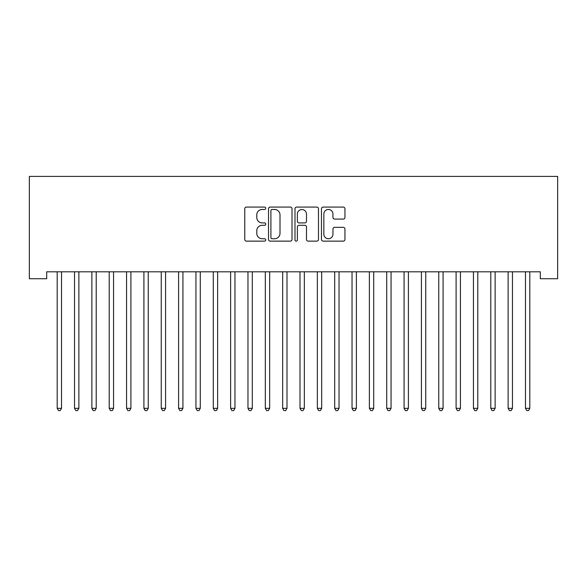 <?xml version="1.0" encoding="UTF-8"?>
<svg xmlns="http://www.w3.org/2000/svg" width="587" height="587" viewBox="0 0 587 587"><rect width="100%" height="100%" fill="white"/><g stroke="black" fill="none" stroke-linecap="round" stroke-linejoin="round"><path stroke-width="0.88" d="M265.75 208.275A1.189 1.189 0 0 0 264.561 207.079L246.467 207.079A1.702 1.702 0 0 0 244.764 208.781L244.764 239.43A1.702 1.702 0 0 0 246.467 241.132L264.561 241.132A1.189 1.189 0 0 0 265.75 239.936A1.189 1.189 0 0 0 264.561 238.748L262.22 238.748A5.444 5.444 0 0 1 256.768 233.303L256.768 230.742A5.444 5.444 0 0 1 262.22 225.298L264.561 225.298A1.189 1.189 0 0 0 265.75 224.109A1.189 1.189 0 0 0 264.561 222.913L262.22 222.913A5.444 5.444 0 0 1 256.768 217.469L256.768 214.915A5.444 5.444 0 0 1 262.22 209.464L264.561 209.464A1.189 1.189 0 0 0 265.75 208.275M343.256 219.083A1.702 1.702 0 0 0 344.958 217.381L344.958 208.781A1.702 1.702 0 0 0 343.256 207.079L323.166 207.079A1.702 1.702 0 0 0 321.463 208.781L321.463 239.43A1.702 1.702 0 0 0 323.166 241.132L343.256 241.132A1.702 1.702 0 0 0 344.958 239.43L344.958 229.04A1.702 1.702 0 0 0 343.256 227.338L334.656 227.338A1.702 1.702 0 0 0 332.954 229.04L332.954 234.191A4.557 4.557 0 0 1 328.397 238.748A4.557 4.557 0 0 1 323.848 234.191L323.848 214.02A4.557 4.557 0 0 1 328.397 209.464A4.557 4.557 0 0 1 332.954 214.02L332.954 217.381A1.702 1.702 0 0 0 334.656 219.083L343.256 219.083M540.304 271.803L46.696 271.803L46.696 278.737L29.35 278.737L29.35 176.408L557.65 176.408L557.65 278.737L540.304 278.737L540.304 271.803M292.01 208.781A1.702 1.702 0 0 0 290.308 207.079L270.218 207.079A1.702 1.702 0 0 0 268.516 208.781L268.516 239.43A1.702 1.702 0 0 0 270.218 241.132L290.308 241.132A1.702 1.702 0 0 0 292.01 239.43L292.01 208.781M296.692 207.079L316.782 207.079A1.702 1.702 0 0 1 318.484 208.781L318.484 239.43A1.702 1.702 0 0 1 316.782 241.132L308.182 241.132A1.702 1.702 0 0 1 306.48 239.43L306.48 227A1.702 1.702 0 0 0 304.778 225.298L299.077 225.298A1.702 1.702 0 0 0 297.374 227L297.374 239.936A1.189 1.189 0 0 1 296.178 241.132A1.189 1.189 0 0 1 294.99 239.936L294.99 208.781A1.702 1.702 0 0 1 296.692 207.079M272.089 209.464A1.189 1.189 0 0 0 270.901 210.66L270.901 237.559A1.189 1.189 0 0 0 272.089 238.748L274.562 238.748A5.444 5.444 0 0 0 280.006 233.303L280.006 214.915A5.444 5.444 0 0 0 274.562 209.464L272.089 209.464M306.48 214.108A4.557 4.557 0 0 0 301.923 209.552A4.557 4.557 0 0 0 297.374 214.108L297.374 221.211A1.702 1.702 0 0 0 299.077 222.913L304.778 222.913A1.702 1.702 0 0 0 306.48 221.211L306.48 214.108M57.064 272.06A1.732 1.732 -179.3 0 1 57.188 272.706A1.732 1.732 0 0 0 57.064 272.06L56.961 271.803M61.752 271.803L61.65 272.06A1.732 1.732 0 0 0 61.525 272.706L61.525 408.332L57.188 408.332L57.188 272.706M61.525 408.332L60.219 410.592L58.487 410.592L57.188 408.332M74.402 272.06A1.732 1.732 -179.3 0 1 74.534 272.706A1.732 1.732 0 0 0 74.402 272.06L74.307 271.803M91.748 272.06A1.732 1.732 -179.3 0 1 91.873 272.706A1.732 1.732 0 0 0 91.748 272.06L91.645 271.803M79.098 271.803L78.996 272.06A1.732 1.732 0 0 0 78.871 272.706L78.871 408.332L74.534 408.332L74.534 272.706M78.871 408.332L77.565 410.592L75.833 410.592L74.534 408.332M96.437 271.803L96.334 272.06A1.732 1.732 0 0 0 96.209 272.706L96.209 408.332L91.873 408.332L91.873 272.706M96.209 408.332L94.911 410.592L93.179 410.592L91.873 408.332M109.094 272.06A1.732 1.732 -179.3 0 1 109.219 272.706A1.732 1.732 0 0 0 109.094 272.06L108.991 271.803M126.44 272.06A1.732 1.732 -179.3 0 1 126.565 272.706A1.732 1.732 0 0 0 126.44 272.06L126.337 271.803M113.783 271.803L113.68 272.06A1.732 1.732 0 0 0 113.555 272.706L113.555 408.332L109.219 408.332L109.219 272.706M113.555 408.332L112.256 410.592L110.517 410.592L109.219 408.332M131.128 271.803L131.026 272.06A1.732 1.732 0 0 0 130.901 272.706L130.901 408.332L126.565 408.332L126.565 272.706M130.901 408.332L129.602 410.592L127.863 410.592L126.565 408.332M143.786 272.06A1.732 1.732 -179.3 0 1 143.91 272.706A1.732 1.732 0 0 0 143.786 272.06L143.683 271.803M148.474 271.803L148.372 272.06A1.732 1.732 0 0 0 148.247 272.706L148.247 408.332L143.91 408.332L143.91 272.706M148.247 408.332L146.941 410.592L145.209 410.592L143.91 408.332M161.124 272.06A1.732 1.732 -179.3 0 1 161.249 272.706A1.732 1.732 0 0 0 161.124 272.06L161.021 271.803M165.813 271.803L165.71 272.06A1.732 1.732 0 0 0 165.585 272.706L165.585 408.332L161.249 408.332L161.249 272.706M165.585 408.332L164.287 410.592L162.555 410.592L161.249 408.332M178.47 272.06A1.732 1.732 -179.3 0 1 178.595 272.706A1.732 1.732 0 0 0 178.47 272.06L178.367 271.803M183.159 271.803L183.056 272.06A1.732 1.732 0 0 0 182.931 272.706L182.931 408.332L178.595 408.332L178.595 272.706M182.931 408.332L181.632 410.592L179.893 410.592L178.595 408.332M195.816 272.06A1.732 1.732 -179.3 0 1 195.941 272.706A1.732 1.732 0 0 0 195.816 272.06L195.713 271.803M200.505 271.803L200.402 272.06A1.732 1.732 0 0 0 200.277 272.706L200.277 408.332L195.941 408.332L195.941 272.706M200.277 408.332L198.978 410.592L197.239 410.592L195.941 408.332M213.162 272.06A1.732 1.732 -179.3 0 1 213.286 272.706A1.732 1.732 0 0 0 213.162 272.06L213.059 271.803M217.85 271.803L217.748 272.06A1.732 1.732 0 0 0 217.623 272.706L217.623 408.332L213.286 408.332L213.286 272.706M217.623 408.332L216.317 410.592L214.585 410.592L213.286 408.332M230.5 272.06A1.732 1.732 -179.3 0 1 230.625 272.706A1.732 1.732 0 0 0 230.5 272.06L230.398 271.803M235.189 271.803L235.086 272.06A1.732 1.732 0 0 0 234.961 272.706L234.961 408.332L230.625 408.332L230.625 272.706M234.961 408.332L233.663 410.592L231.931 410.592L230.625 408.332M247.846 272.06A1.732 1.732 -179.3 0 1 247.971 272.706A1.732 1.732 0 0 0 247.846 272.06L247.743 271.803M252.535 271.803L252.432 272.06A1.732 1.732 0 0 0 252.307 272.706L252.307 408.332L247.971 408.332L247.971 272.706M252.307 408.332L251.009 410.592L249.27 410.592L247.971 408.332M265.192 272.06A1.732 1.732 -179.3 0 1 265.317 272.706A1.732 1.732 0 0 0 265.192 272.06L265.089 271.803M269.881 271.803L269.778 272.06A1.732 1.732 0 0 0 269.653 272.706L269.653 408.332L265.317 408.332L265.317 272.706M269.653 408.332L268.354 410.592L266.615 410.592L265.317 408.332M282.538 272.06A1.732 1.732 -179.3 0 1 282.663 272.706A1.732 1.732 0 0 0 282.538 272.06L282.435 271.803M287.226 271.803L287.124 272.06A1.732 1.732 0 0 0 286.999 272.706L286.999 408.332L282.663 408.332L282.663 272.706M286.999 408.332L285.693 410.592L283.961 410.592L282.663 408.332M299.876 272.06A1.732 1.732 -179.3 0 1 300.001 272.706A1.732 1.732 0 0 0 299.876 272.06L299.774 271.803M304.565 271.803L304.462 272.06A1.732 1.732 0 0 0 304.337 272.706L304.337 408.332L300.001 408.332L300.001 272.706M304.337 408.332L303.039 410.592L301.307 410.592L300.001 408.332M317.222 272.06A1.732 1.732 -179.3 0 1 317.347 272.706A1.732 1.732 0 0 0 317.222 272.06L317.119 271.803M321.911 271.803L321.808 272.06A1.732 1.732 0 0 0 321.683 272.706L321.683 408.332L317.347 408.332L317.347 272.706M321.683 408.332L320.385 410.592L318.646 410.592L317.347 408.332M334.568 272.06A1.732 1.732 -179.3 0 1 334.693 272.706A1.732 1.732 0 0 0 334.568 272.06L334.465 271.803M339.257 271.803L339.154 272.06A1.732 1.732 0 0 0 339.029 272.706L339.029 408.332L334.693 408.332L334.693 272.706M339.029 408.332L337.73 410.592L335.991 410.592L334.693 408.332M351.914 272.06A1.732 1.732 -179.3 0 1 352.039 272.706A1.732 1.732 0 0 0 351.914 272.06L351.811 271.803M356.603 271.803L356.5 272.06A1.732 1.732 0 0 0 356.375 272.706L356.375 408.332L352.039 408.332L352.039 272.706M356.375 408.332L355.069 410.592L353.337 410.592L352.039 408.332M369.252 272.06A1.732 1.732 -179.3 0 1 369.377 272.706A1.732 1.732 0 0 0 369.252 272.06L369.15 271.803M373.941 271.803L373.838 272.06A1.732 1.732 0 0 0 373.714 272.706L373.714 408.332L369.377 408.332L369.377 272.706M373.714 408.332L372.415 410.592L370.683 410.592L369.377 408.332M386.598 272.06A1.732 1.732 -179.3 0 1 386.723 272.706A1.732 1.732 0 0 0 386.598 272.06L386.495 271.803M391.287 271.803L391.184 272.06A1.732 1.732 0 0 0 391.059 272.706L391.059 408.332L386.723 408.332L386.723 272.706M391.059 408.332L389.761 410.592L388.022 410.592L386.723 408.332M403.944 272.06A1.732 1.732 -179.3 0 1 404.069 272.706A1.732 1.732 0 0 0 403.944 272.06L403.841 271.803M408.633 271.803L408.53 272.06A1.732 1.732 0 0 0 408.405 272.706L408.405 408.332L404.069 408.332L404.069 272.706M408.405 408.332L407.107 410.592L405.368 410.592L404.069 408.332M421.29 272.06A1.732 1.732 -179.3 0 1 421.415 272.706A1.732 1.732 0 0 0 421.29 272.06L421.187 271.803M425.979 271.803L425.876 272.06A1.732 1.732 0 0 0 425.751 272.706L425.751 408.332L421.415 408.332L421.415 272.706M425.751 408.332L424.445 410.592L422.713 410.592L421.415 408.332M438.628 272.06A1.732 1.732 -179.3 0 1 438.753 272.706A1.732 1.732 0 0 0 438.628 272.06L438.526 271.803M443.317 271.803L443.214 272.06A1.732 1.732 0 0 0 443.09 272.706L443.09 408.332L438.753 408.332L438.753 272.706M443.09 408.332L441.791 410.592L440.059 410.592L438.753 408.332M455.974 272.06A1.732 1.732 -179.3 0 1 456.099 272.706A1.732 1.732 0 0 0 455.974 272.06L455.872 271.803M460.663 271.803L460.56 272.06A1.732 1.732 0 0 0 460.435 272.706L460.435 408.332L456.099 408.332L456.099 272.706M460.435 408.332L459.137 410.592L457.398 410.592L456.099 408.332M473.32 272.06A1.732 1.732 -179.3 0 1 473.445 272.706A1.732 1.732 0 0 0 473.32 272.06L473.217 271.803M478.009 271.803L477.906 272.06A1.732 1.732 0 0 0 477.781 272.706L477.781 408.332L473.445 408.332L473.445 272.706M477.781 408.332L476.483 410.592L474.744 410.592L473.445 408.332M490.666 272.06A1.732 1.732 -179.3 0 1 490.791 272.706A1.732 1.732 0 0 0 490.666 272.06L490.563 271.803M495.355 271.803L495.252 272.06A1.732 1.732 0 0 0 495.127 272.706L495.127 408.332L490.791 408.332L490.791 272.706M495.127 408.332L493.821 410.592L492.089 410.592L490.791 408.332M508.004 272.06A1.732 1.732 -179.3 0 1 508.129 272.706A1.732 1.732 0 0 0 508.004 272.06L507.902 271.803M512.693 271.803L512.598 272.06A1.732 1.732 0 0 0 512.466 272.706L512.466 408.332L508.129 408.332L508.129 272.706M512.466 408.332L511.167 410.592L509.435 410.592L508.129 408.332M525.35 272.06A1.732 1.732 -179.3 0 1 525.475 272.706A1.732 1.732 0 0 0 525.35 272.06L525.248 271.803M530.039 271.803L529.936 272.06A1.732 1.732 0 0 0 529.812 272.706L529.812 408.332L525.475 408.332L525.475 272.706M529.812 408.332L528.513 410.592L526.781 410.592L525.475 408.332"/></g></svg>
